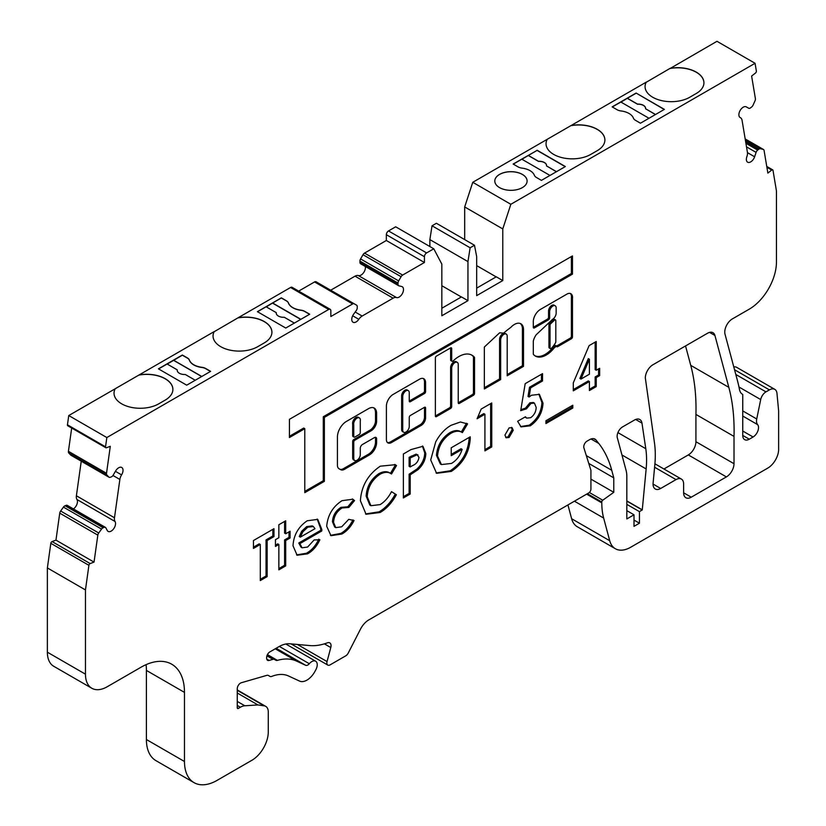 <?xml version="1.0" encoding="UTF-8"?>
<svg xmlns="http://www.w3.org/2000/svg" width="826" height="826" viewBox="0 0 826 826"><rect width="100%" height="100%" fill="white"/><g stroke="black" fill="none" stroke-linecap="round" stroke-linejoin="round"><path stroke-width="1.24" d="M555.506 319.92L554.411 319.29A1.538 0.888 120 0 0 553.647 319.363A1.538 0.888 120 0 0 553.317 319.61L549.703 323.018A1.538 0.888 120 0 0 548.939 324.649L548.939 347.271A1.538 0.888 120 0 0 549.259 347.973L550.353 348.603A1.538 0.888 120 0 0 551.551 348.169A18.637 10.759 120 0 0 555.495 342.821A1.538 0.888 120 0 0 555.815 341.737L555.815 320.622A1.538 0.888 120 0 0 555.506 319.92A1.538 0.888 120 0 0 554.731 319.992A1.538 0.888 120 0 0 554.401 320.24L550.787 323.637A1.538 0.888 120 0 0 550.033 325.279L550.033 347.891A1.538 0.888 120 0 0 550.353 348.603M540.4 309.42A10.057 5.803 120 0 0 533.307 322.326L533.307 327.313A1.538 0.888 120 0 0 533.627 328.015A1.538 0.888 120 0 0 534.391 327.943L548.547 319.776A1.538 0.888 120 0 0 549.631 317.886L549.631 311.681A4.615 2.664 -60 0 1 552.893 306.023A4.615 2.664 -60 0 1 555.206 305.796A4.615 2.664 -60 0 1 556.156 307.912L556.156 312.961A5.183 2.994 -60 0 1 552.491 319.404L536.27 334.685A11.13 6.422 120 0 0 533.369 340.849A1.538 0.888 120 0 0 533.307 341.283L533.307 353.91A1.538 0.888 120 0 0 533.493 354.499A21.713 12.535 120 0 0 535.403 356.089A21.713 12.535 120 0 0 554.132 347.973A1.538 0.888 -60 0 1 554.69 347.467L556.621 346.022A1.538 0.888 120 0 0 556.941 346.724A1.538 0.888 120 0 0 557.715 346.652L571.396 338.753A1.538 0.888 120 0 0 572.48 336.863L572.48 298.485A8.064 4.657 120 0 0 570.88 293.736A8.064 4.657 120 0 0 567.297 293.891L540.534 309.347A10.057 5.803 120 0 0 540.4 309.42M534.391 327.943L533.307 327.313L547.452 319.146A1.538 0.888 120 0 0 548.547 317.267L548.547 311.051A4.615 2.664 -60 0 1 551.809 305.393A4.615 2.664 -60 0 1 554.112 305.166L555.206 305.796M514.433 324.432A12.865 7.424 120 0 0 510.798 327.406A78.387 45.254 120 0 0 503.612 333.146L499.616 332.806L484.335 347.044L484.335 388.984L500.659 379.568L500.659 339.951A4.615 2.664 -60 0 1 503.922 334.293A4.615 2.664 -60 0 1 506.235 334.065A4.615 2.664 -60 0 1 507.195 336.182L507.195 375.789L523.508 366.372L523.508 329.151A12.865 7.424 120 0 0 520.865 323.792A12.865 7.424 120 0 0 514.433 324.432M484.335 387.735L499.575 378.938L499.575 339.321A4.615 2.664 -60 0 1 502.838 333.673A4.615 2.664 -60 0 1 505.151 333.436L506.235 334.065M458.905 356.533A26.246 15.157 120 0 0 453.123 360.941A1.538 0.888 -60 0 1 452.008 361.282A1.538 0.888 -60 0 1 451.698 360.58L451.698 348.541A1.538 0.888 120 0 0 451.378 347.839A1.538 0.888 120 0 0 450.604 347.911L436.458 356.078A1.538 0.888 120 0 0 435.374 357.968L435.374 416.005A1.538 0.888 120 0 0 435.684 416.707A1.538 0.888 120 0 0 436.458 416.624L450.604 408.457A1.538 0.888 120 0 0 451.698 406.578L451.698 368.22A4.615 2.664 -60 0 1 454.961 362.573A4.615 2.664 -60 0 1 457.263 362.335A4.615 2.664 -60 0 1 458.224 364.452L458.224 402.809A1.538 0.888 120 0 0 458.544 403.511A1.538 0.888 120 0 0 459.308 403.439L473.453 395.272A1.538 0.888 120 0 0 474.547 393.382L474.547 357.772A1.538 0.888 120 0 0 474.361 357.183A26.246 15.157 120 0 0 472.028 355.232A26.246 15.157 120 0 0 458.905 356.533M436.458 416.624L435.374 416.005L449.52 407.837A1.538 0.888 120 0 0 450.604 405.948L450.604 367.591A4.615 2.664 -60 0 1 453.866 361.943A4.615 2.664 -60 0 1 456.179 361.716L457.263 362.335M359.393 417.925L358.298 417.295A4.729 2.736 120 0 0 355.934 417.533A4.729 2.736 120 0 0 352.671 424.141L352.671 435.787A1.538 0.888 120 0 0 352.991 436.5L354.075 437.13A1.538 0.888 120 0 0 354.85 437.047L359.196 434.538A1.538 0.888 120 0 0 360.281 432.648L360.281 421.002A4.729 2.736 120 0 0 359.393 417.925A4.729 2.736 120 0 0 357.018 418.162A4.729 2.736 120 0 0 353.755 424.77L353.755 436.417A1.538 0.888 120 0 0 354.075 437.13M403.677 432.246L402.592 431.616A4.615 2.664 -60 0 1 401.632 429.499L401.632 395.871A4.615 2.664 -60 0 1 404.905 390.213A4.615 2.664 -60 0 1 407.208 389.986L408.302 390.615A4.615 2.664 -60 0 1 409.252 392.722L409.252 401.075A1.538 0.888 120 0 0 409.572 401.787A1.538 0.888 120 0 0 410.346 401.704L424.492 393.537A1.538 0.888 120 0 0 425.576 391.658L425.576 382.624A8.477 4.894 120 0 0 423.821 378.742A8.477 4.894 120 0 0 419.587 379.165L393.155 394.415A9.561 5.514 120 0 0 386.403 406.124L386.403 439.556A7.289 4.213 120 0 0 387.91 442.891A7.289 4.213 120 0 0 391.555 442.529L421.188 425.421A6.205 3.583 120 0 0 425.576 417.822L425.576 407.941A1.538 0.888 120 0 0 425.256 407.239A1.538 0.888 120 0 0 424.492 407.321L410.346 415.488A1.538 0.888 120 0 0 409.252 417.367L409.252 426.361A4.615 2.664 -60 0 1 407.239 431.007A4.615 2.664 -60 0 1 403.677 432.246A4.615 2.664 -60 0 1 402.727 430.129L402.727 396.49A4.615 2.664 -60 0 1 405.989 390.843A4.615 2.664 -60 0 1 408.302 390.615M521.949 159.263L528.372 155.433L538.511 161.287A7.31 4.223 0 0 1 544.417 162.505A7.31 4.223 0 0 1 546.564 165.489A7.31 4.223 0 0 1 546.523 165.912L556.394 171.736M546.564 165.551A7.31 4.223 0 0 0 544.417 162.629A7.31 4.223 0 0 0 538.511 161.411L528.372 155.556M620.976 102.094L627.388 98.263L637.527 104.117A7.31 4.223 180 0 1 643.444 105.325A7.31 4.223 180 0 1 645.581 108.32A7.31 4.223 180 0 1 645.55 108.743L655.41 114.566M645.581 108.382A7.31 4.223 0 0 0 643.444 105.46A7.31 4.223 0 0 0 637.527 104.241L627.388 98.387M257.516 311.743L266.117 306.776L276.276 312.651A7.31 4.223 0 0 0 276.245 313.075A7.31 4.223 0 0 0 278.383 316.059A7.31 4.223 0 0 0 284.299 317.277L294.355 323.08M195.246 380.249L185.272 374.488A7.31 4.223 180 0 1 179.366 373.269A7.31 4.223 180 0 1 177.218 370.285A7.31 4.223 180 0 1 177.26 369.862L167.12 364.008L158.582 368.933M499.534 174.41A16.159 9.334 180 0 1 517.138 172.386A16.159 9.334 180 0 1 527.112 181.008A16.159 9.334 180 0 1 522.383 187.605A16.159 9.334 180 0 1 504.779 189.619A16.159 9.334 180 0 1 494.795 181.008A16.159 9.334 180 0 1 499.534 174.41M527.112 181.028A16.159 9.334 0 0 0 517.117 172.438A16.159 9.334 0 0 0 499.534 174.462A16.159 9.334 0 0 0 494.795 181.028M547.163 139.346A26.184 15.116 0 0 0 546.038 143.734A26.184 15.116 0 0 0 553.709 154.421A26.184 15.116 0 0 0 590.735 154.421L597.239 150.673A26.184 15.116 0 0 0 604.9 139.976A26.184 15.116 0 0 0 571.127 125.511L472.761 182.298L464.687 206.944L464.687 239.612M645.065 86.616A26.184 15.116 180 0 1 646.18 82.301L670.154 68.331A26.184 15.116 180 0 1 703.928 82.806A26.184 15.116 180 0 1 696.256 93.493L689.762 97.251A26.184 15.116 180 0 1 652.726 97.251A26.184 15.116 180 0 1 645.065 86.554A26.184 15.116 180 0 1 646.18 82.177L571.127 125.511M172.892 389.459A26.184 15.116 180 0 0 139.181 375.045L139.181 374.911A26.184 15.116 180 0 1 172.892 389.397A26.184 15.116 180 0 1 165.221 400.083L158.726 403.842A26.184 15.116 180 0 1 121.69 403.842A26.184 15.116 180 0 1 114.029 393.145A26.184 15.116 180 0 1 115.134 388.798L68.754 415.55L67.453 424.822A1.538 0.888 120 0 0 67.753 425.762L105.842 447.744A1.538 0.888 120 0 0 106.42 447.764L110.292 446.319L106.513 473.298A3.077 1.776 120 0 0 106.864 474.96L108.836 477.077A3.077 1.776 120 0 0 109.084 477.263A3.077 1.776 120 0 0 110.24 477.294L111.314 476.891A3.077 1.776 120 0 0 111.696 476.716A3.077 1.776 120 0 0 113.224 475.115L115.64 470.954A6.154 3.552 -60 0 1 121.752 467.485A6.154 3.552 -60 0 1 121.577 474.878A7.692 4.44 120 0 0 119.863 479.452L114.484 517.768A7.692 4.44 120 0 0 115.041 521.495A6.154 3.552 -60 0 1 111.2 531.097A6.154 3.552 -60 0 1 108.123 531.407A6.154 3.552 -60 0 1 107.287 530.529L105.821 527.824A3.077 1.776 120 0 0 105.398 527.37A3.077 1.776 120 0 0 104.231 527.349L103.167 527.752A3.077 1.776 120 0 0 101.536 529.105L98.728 532.997A3.077 1.776 120 0 0 97.829 535.134L94.04 562.114L90.168 563.569A1.538 0.888 120 0 0 88.909 565.314L85.46 589.929L85.46 674.181A30.779 17.769 120 0 0 91.831 688.264A30.779 17.769 120 0 0 107.215 686.747L140.957 667.263A61.558 35.539 -60 0 1 171.736 664.218A61.558 35.539 -60 0 1 184.477 692.394L184.477 761.51A46.163 26.659 120 0 0 194.038 782.645A46.163 26.659 120 0 0 217.124 780.353L251.951 760.25A23.087 13.33 120 0 0 268.274 731.981L268.274 712.002A12.307 7.104 120 0 0 265.724 706.375A12.307 7.104 120 0 0 264.175 705.848L257.929 704.939L244.816 705.776A15.384 8.89 120 0 0 240.387 707.242L238.342 708.419A1.538 0.888 -60 0 1 237.578 708.502A1.538 0.888 -60 0 1 237.258 707.789L237.258 688.739A4.615 2.664 -60 0 1 241.316 682.741L266.85 675.348A4.615 2.664 -60 0 1 268.367 675.472L269.957 676.38A4.615 2.664 120 0 0 271.754 676.401A46.163 26.659 -60 0 1 288.48 675.967L299.631 681.12A15.384 8.89 120 0 0 306.911 680.139A15.384 8.89 120 0 0 315.005 671.311L315.842 669.752A7.692 4.44 120 0 0 315.646 661.213A7.692 4.44 120 0 0 309.316 663.722A4.615 2.664 -60 0 1 307.819 665.002A4.615 2.664 -60 0 1 305.641 665.291L296.493 661.068A63.096 36.427 120 0 0 277.402 660.377A4.615 2.664 -60 0 1 275.884 660.263L274.48 659.458A4.615 2.664 120 0 0 272.962 659.334L269.111 660.449A4.615 2.664 -60 0 1 267.593 660.335A4.615 2.664 -60 0 1 266.643 658.219L266.643 657.527A4.615 2.664 -60 0 1 269.906 651.879L278.868 646.696A30.779 17.769 -60 0 1 289.75 643.784L309.771 645.571A76.942 44.428 120 0 0 327.457 642.814A6.154 3.552 -60 0 1 329.77 642.865A6.154 3.552 -60 0 1 330.782 647.553L327.044 661.574A4.615 2.664 120 0 0 327.808 665.085A4.615 2.664 120 0 0 330.121 664.858L345.753 655.834A4.615 2.664 120 0 0 348.231 653.077L360.446 629.226A15.384 8.89 -60 0 1 368.778 619.923L588.742 492.926A3.077 1.776 120 0 0 590.92 489.157L590.92 470.314L583.889 447.826A4.615 2.664 -60 0 1 587.007 441.156L589.619 439.649A10.769 6.216 -60 0 1 594.999 439.112A10.769 6.216 -60 0 1 596.062 440.041L598.778 443.459A153.894 88.847 -60 0 1 611.746 470.293L613.77 477.851L613.77 492.306L602.753 500.226A1.538 0.888 120 0 0 601.803 502.032L601.803 502.879A76.942 44.428 120 0 0 603.651 518.067L609.722 540.72A30.779 17.769 120 0 0 615.36 548.732A30.779 17.769 120 0 0 630.744 547.215L767.777 468.094A15.384 8.89 120 0 0 778.629 448.435L778.629 410.873L776.977 393.393A10.769 6.216 120 0 0 774.788 389.345A10.769 6.216 120 0 0 769.409 389.882L765.96 391.865L735.801 374.457M213.046 336.037A26.184 15.116 180 0 1 214.171 331.722L238.146 317.752A26.184 15.116 180 0 1 271.919 332.228A26.184 15.116 180 0 1 264.248 342.914L257.753 346.672A26.184 15.116 180 0 1 220.718 346.672A26.184 15.116 180 0 1 213.046 335.975A26.184 15.116 180 0 1 214.171 331.598L115.155 388.767M742.75 435.426A9.231 5.328 120 0 0 744.67 439.649A9.231 5.328 120 0 0 749.285 439.195L742.75 435.426L742.75 394.436A15.384 8.89 -60 0 1 742.481 394.291A15.384 8.89 -60 0 1 739.518 389.635A230.836 133.275 120 0 0 737.257 379.888L725.022 334.22A10.769 6.216 -60 0 1 732.383 318.898L749.254 309.161A38.471 22.209 120 0 0 776.45 262.038L776.45 190.982L773.002 170.352A1.538 0.888 120 0 0 772.702 169.857A1.538 0.888 120 0 0 771.742 170.063L767.87 173.088L764.081 150.487A3.077 1.776 120 0 0 763.482 149.485A3.077 1.776 120 0 0 763.183 149.372L760.374 148.721A3.077 1.776 120 0 0 758.743 149.248L757.679 150.084A3.077 1.776 120 0 0 756.089 152.397L754.623 156.785A6.154 3.552 -60 0 1 750.71 161.875A6.154 3.552 -60 0 1 747.633 162.185A6.154 3.552 -60 0 1 746.869 156.703A7.692 4.44 120 0 0 747.427 152.335L742.047 120.235A7.692 4.44 120 0 0 740.54 117.757A7.692 4.44 120 0 0 740.333 117.643A6.154 3.552 -60 0 1 740.158 117.56A6.154 3.552 -60 0 1 740.137 110.488A6.154 3.552 -60 0 1 746.27 106.864L748.686 108.227A3.077 1.776 120 0 0 750.215 108.061A3.077 1.776 120 0 0 750.597 107.814L751.67 106.967A3.077 1.776 120 0 0 753.075 105.129L755.047 100.741A3.077 1.776 120 0 0 755.398 98.655L751.619 76.054L755.491 73.029A1.538 0.888 120 0 0 756.368 71.057L755.067 63.292L510.84 204.29L502.776 228.926L502.776 280.572L476.664 295.646L476.664 256.576L474.485 245.26L470.128 247.779L467.95 261.594L467.95 300.674L441.838 315.759L441.838 264.113L433.774 248.791L426.598 252.932A3.077 1.776 120 0 0 424.43 256.7L424.43 262.492L402.623 275.079A3.077 1.776 120 0 0 401.085 276.71L398.659 280.912A3.077 1.776 120 0 0 398.018 283.06L398.018 284.309A3.077 1.776 120 0 0 398.659 285.724A3.077 1.776 120 0 0 398.937 285.827L401.704 286.508A6.154 3.552 -60 0 1 402.231 286.725A6.154 3.552 -60 0 1 403.171 291.661A6.154 3.552 -60 0 1 399.154 297.081A6.154 3.552 -60 0 1 396.47 297.556A7.692 4.44 120 0 0 393.114 298.165L362.149 316.038A7.692 4.44 120 0 0 358.794 319.311A6.154 3.552 -60 0 1 356.12 321.923A6.154 3.552 -60 0 1 353.032 322.233A6.154 3.552 -60 0 1 353.559 314.303L356.336 310.431A3.077 1.776 120 0 0 357.245 307.85L357.245 306.591A3.077 1.776 120 0 0 356.615 305.186L354.178 303.782A3.077 1.776 120 0 0 352.64 303.937L330.844 316.523L330.844 310.731A3.077 1.776 120 0 0 330.204 309.316A3.077 1.776 120 0 0 328.665 309.471L106.843 437.543L105.542 446.814A1.538 0.888 120 0 0 105.842 447.744M365.298 266.468A6.154 3.552 -60 0 1 361.065 275.089A6.154 3.552 -60 0 1 358.381 275.574A7.692 4.44 120 0 0 355.025 276.173L330.689 290.225M167.234 364.07L182.35 355.211L187.316 358.071A7.692 4.44 180 0 1 189.402 360.291A16.159 9.334 0 0 0 193.78 364.947A16.159 9.334 0 0 0 201.843 367.477A7.692 4.44 180 0 1 205.684 368.675L210.485 371.452M193.78 364.762A16.159 9.334 180 0 1 189.402 360.105A7.692 4.44 180 0 0 187.316 357.885L182.35 355.025L158.416 368.84L186.707 385.174L210.651 371.359L205.684 368.489A7.692 4.44 180 0 0 201.843 367.291A16.159 9.334 180 0 1 193.78 364.762M295.212 308.893L295.212 308.759A16.159 9.334 0 0 0 300.891 310.153A7.692 4.44 180 0 1 304.732 311.361L309.698 314.221L285.755 328.046L273.788 321.138L257.413 311.681L281.346 297.856L286.364 300.757A7.692 4.44 180 0 1 288.45 302.977A16.159 9.334 0 0 0 290.866 306.25L290.855 306.384A16.159 9.334 0 0 0 292.776 307.726A16.159 9.334 0 0 0 295.212 308.883A16.159 9.334 0 0 0 300.891 310.287A7.692 4.44 180 0 1 304.732 311.485L309.585 314.293M290.866 306.25L290.855 306.26A16.159 9.334 0 0 0 292.776 307.602A16.159 9.334 0 0 0 295.223 308.759L295.212 308.759M278.858 537.716L278.858 524.747L285.693 520.803L285.693 533.772L290.081 531.232L290.081 537.994L285.693 540.534L285.693 565.903L278.858 569.857L278.858 544.479L275.44 546.451L275.44 539.688L278.858 537.716M342.036 500.67L352.867 499.234L354.54 500.577L348.882 507.432L342.067 507.98C336.822 511.315 333.972 516.116 333.539 522.373L335.759 527.638L341.696 526.802L348.737 519.358L354.055 520.504C350.905 526.751 346.837 531.273 341.83 534.05L330.978 535.682L326.704 526.276C327.685 515.176 332.795 506.648 342.036 500.67M403.367 497.964L403.367 453.99L410.997 449.581L422.953 446.298L425.824 453.515C425.627 459.659 423.005 465.048 417.966 469.695L410.202 474.847L410.202 494.02L403.367 497.964M477.098 418.751L481.176 409.066L491.749 402.964L491.749 446.938L484.914 450.882L484.914 414.239L477.098 418.751M520.71 410.646L525.191 383.656L542.527 373.641L542.527 380.972L530.602 387.859L529.115 397.027L531.469 395.251L539.388 394.363L543.012 403.16C542.434 412.732 538.191 420.279 530.282 425.813L521.072 426.887L517.623 421.281L525.439 416.779L526.699 418.121L530.674 417.698C534.215 415.106 536.053 411.668 536.177 407.383L534.412 403.109L530.953 403.439L526.461 408.849L520.71 410.646M573.296 382.851L589.114 345.619L596.238 341.499L596.238 370.255L599.655 368.282L599.655 375.613L596.238 377.585L596.238 386.609L589.403 390.553L589.403 381.54L573.296 390.843L573.296 382.851M289.43 437.543L304.784 428.673L304.784 492.657L324.37 481.351L324.37 417.367L572.48 274.129L572.48 255.915L289.43 419.329L289.43 437.543M714.934 335.49L728.831 387.353A218.529 126.171 -60 0 1 734.015 436.407L734.015 463.716A10.769 6.216 -60 0 1 726.395 476.912L691.248 497.2A10.769 6.216 -60 0 1 685.859 497.737A10.769 6.216 -60 0 1 683.629 492.802L683.629 484.005A10.769 6.216 120 0 0 681.398 479.08A10.769 6.216 120 0 0 676.019 479.607L660.676 488.465A10.769 6.216 -60 0 1 655.286 489.002A10.769 6.216 -60 0 1 653.108 483.024L654.801 465.121A104.644 60.422 120 0 0 654.378 442.168L645.323 377.957A10.769 6.216 -60 0 1 652.932 364.762L707.583 333.219A10.769 6.216 -60 0 1 712.962 332.682A10.769 6.216 -60 0 1 714.934 335.49L709.555 332.382M642.277 509.828L639.448 511.645L639.448 523.209L634.007 526.348L634.007 514.794L626.831 518.934L626.831 476.488A30.779 17.769 120 0 0 626.087 470.407L617.518 438.451A7.692 4.44 -60 0 1 622.567 426.908L634.451 420.052A10.769 6.216 -60 0 1 639.83 419.515A10.769 6.216 -60 0 1 641.967 423.118L645.787 448.704A92.336 53.308 -60 0 1 646.149 468.951L642.277 509.828L626.831 500.907M749.285 439.195L753.085 436.995A7.692 4.44 120 0 0 757.876 430.914A7.692 4.44 120 0 0 757.607 424.616A9.231 5.328 -60 0 1 756.73 418.988L760.705 399.557A7.692 4.44 -60 0 1 765.96 391.865M545.945 423.542L545.945 420.723L572.8 405.215L572.8 408.034L545.945 423.542M353.755 458.389L353.755 442.065A1.538 0.888 -60 0 1 354.85 440.175L371.163 430.749A7.692 4.44 120 0 0 376.604 421.332L376.604 413.299A11.409 6.587 120 0 0 374.25 408.075A11.409 6.587 120 0 0 368.541 408.643L346.435 421.415A12.72 7.351 120 0 0 337.431 436.995L337.431 465.214A7.692 4.44 120 0 0 339.032 468.745L340.663 469.684A7.692 4.44 120 0 0 344.514 469.302L369.532 454.858A10.015 5.782 120 0 0 376.604 442.602L376.604 438.843A3.077 1.776 120 0 0 375.975 437.439A3.077 1.776 120 0 0 374.436 437.594L362.459 444.502A3.077 1.776 120 0 0 360.281 448.27L360.281 454.62A4.615 2.664 -60 0 1 358.267 459.266A4.615 2.664 -60 0 1 354.715 460.505A4.615 2.664 -60 0 1 353.755 458.389L352.671 457.769L352.671 441.435A1.538 0.888 -60 0 1 353.755 439.546L370.079 430.119A7.692 4.44 120 0 0 375.52 420.702L375.52 412.67A11.409 6.587 120 0 0 373.672 407.807M504.934 435.085L509.084 427.909L512.048 427.62L513.235 430.284L509.084 437.491L506.152 437.78L504.934 435.085M462.395 432.618C459.297 430.553 455.477 430.78 450.944 433.289C442.829 438.668 438.358 446.246 437.543 456.014L441.414 464.573L451.461 463.427C456.489 460.536 460.061 455.849 462.147 449.365L451.223 455.684L451.223 447.785L470.211 436.82L470.262 438.668C469.209 452.741 462.89 463.654 451.326 471.409L436.603 473.308L430.707 459.968L435.705 441.879C439.855 434.29 444.997 428.756 451.13 425.276L460.423 421.993L467.568 423.914L462.395 432.618L461.187 431.915L462.178 432.494M466.845 423.48L467.568 423.914L466.483 423.284L461.311 431.988C458.203 429.933 454.393 430.15 449.86 432.659L450.944 433.289M391.514 473.99C388.457 471.708 384.617 471.791 380.012 474.238C372.092 479.689 367.828 487.195 367.229 496.746L370.905 505.708L380.146 504.603C384.709 501.774 388.499 497.459 391.514 491.646L396.377 494.733C391.999 502.786 386.599 508.702 380.177 512.481L366.063 514.268L360.394 500.711C361.385 486.029 368.004 474.527 380.28 466.184L395.262 464.708L396.532 465.565L391.514 473.99L389.686 472.916M321.82 529.456L321.799 530.963L299.848 543.632L302.079 547.783L307.613 547.049L314.148 539.936L319.868 539.781C316.823 546.316 312.713 551.004 307.53 553.854L297.102 555.237L293.013 545.779C293.622 535.134 298.362 526.792 307.22 520.772L317.742 519.368L321.82 529.456L320.736 528.836L320.715 530.333L321.799 530.963M253.458 548.423L253.458 540.534L273.974 528.692L273.974 536.59L267.139 540.534L267.139 576.62L260.293 580.564L260.293 544.479L253.458 548.423M685.539 345.939L690.742 365.36A218.529 126.171 -60 0 1 695.926 414.425L695.926 441.724A10.769 6.216 -60 0 1 688.316 454.92L663.939 468.992M755.067 63.292L716.978 41.3L670.154 68.465A26.184 15.116 180 0 1 703.928 82.868M774.788 389.345L736.709 367.353A10.769 6.216 120 0 0 733.787 366.94M567.937 504.934L571.633 518.728A30.779 17.769 120 0 0 577.271 526.74L615.36 548.732M146.088 664.651A61.558 35.539 -60 0 1 146.398 670.413L146.398 739.518A46.163 26.659 120 0 0 155.959 760.653L194.038 782.645M105.398 527.37L67.309 505.388A3.077 1.776 120 0 0 66.152 505.357L65.078 505.76A3.077 1.776 120 0 0 63.447 507.112L60.639 511.015A3.077 1.776 120 0 0 59.74 513.153L55.962 540.132L52.09 541.577A1.538 0.888 120 0 0 50.82 543.322L47.371 567.937L47.371 652.189A30.779 17.769 120 0 0 53.742 666.283L91.831 688.264M81.247 461.197L76.395 495.776A7.692 4.44 120 0 0 76.952 499.503A6.154 3.552 -60 0 1 73.421 508.919M71.686 428.033L68.424 451.306A3.077 1.776 120 0 0 68.785 452.978L70.747 455.085A3.077 1.776 120 0 0 70.995 455.281A3.077 1.776 120 0 0 71.284 455.394M330.204 309.316L292.115 287.334A3.077 1.776 120 0 0 290.576 287.479L238.146 317.752M316.1 281.79L354.178 303.782L316.1 281.79A3.077 1.776 120 0 0 314.561 281.945L298.682 291.113M433.774 248.791L395.685 226.799L388.519 230.939A3.077 1.776 120 0 0 386.341 234.708L386.341 240.5L364.534 253.097A3.077 1.776 120 0 0 362.996 254.718L360.57 258.92A3.077 1.776 120 0 0 359.93 261.068L359.93 262.327A3.077 1.776 120 0 0 360.57 263.731A3.077 1.776 120 0 0 360.848 263.845M474.485 245.26L436.396 223.278L432.039 225.787L429.871 239.612L429.871 246.54M546.523 165.912L556.497 171.674M528.372 155.433L537.076 150.404L565.201 166.645M645.55 108.743L655.524 114.504M300.881 319.311L272.642 303.008L281.346 297.99L286.364 300.881A7.692 4.44 180 0 1 288.45 303.101A16.159 9.334 0 0 0 290.855 306.363M549.971 175.442L521.836 159.201L513.297 164.137M648.999 118.273L620.863 102.032L612.324 106.967M502.776 280.572L496.271 276.813L476.664 288.14M467.95 300.674L461.445 296.916L441.838 308.243M106.843 437.543L68.754 415.55M510.84 204.29L472.761 182.298M537.076 150.218L565.366 166.553L541.422 180.378L536.466 177.507A7.692 4.44 180 0 1 534.381 175.298A16.159 9.334 0 0 0 521.939 168.112A7.692 4.44 180 0 1 518.098 166.904L513.132 164.044L537.076 150.404M636.103 93.049L664.393 109.383L640.449 123.208L635.493 120.338A7.692 4.44 180 0 1 633.408 118.118A16.159 9.334 0 0 0 620.956 110.942A7.692 4.44 180 0 1 617.115 109.734L612.159 106.874L636.103 93.049L664.228 109.476M742.75 394.436L742.223 394.126M613.77 477.851L588.762 463.407M613.77 492.306L590.92 479.111M502.776 228.926L464.687 206.944M496.158 276.875L476.664 265.621M470.128 247.779L432.039 225.787M467.95 261.594L429.871 239.612M441.838 285.724L461.331 296.978M424.43 262.492L386.341 240.5M94.04 562.114L55.962 540.132M85.46 589.929L47.371 567.937M257.929 704.939L237.258 693.004M269.957 676.38L268.357 675.462L269.957 676.38M274.48 659.458L267.149 655.214L274.48 659.458M734.015 436.407L695.926 414.425M642.277 510.014L626.831 501.093M639.448 511.645L626.831 504.366M639.448 523.209L634.007 520.07M634.007 514.794L626.831 510.644M238.146 317.876A26.184 15.116 180 0 1 271.919 332.289M114.029 393.207A26.184 15.116 180 0 1 115.134 388.922L115.155 388.891M604.9 140.038A26.184 15.116 0 0 0 571.127 125.635M547.163 139.47A26.184 15.116 0 0 0 546.038 143.796M173.646 360.239L201.781 376.48M627.388 98.263L636.103 93.235M266.282 306.88L272.642 303.008M173.646 360.363L201.668 376.542M272.642 303.204L300.716 319.404M276.245 313.178A7.31 4.223 180 0 1 276.276 312.837L276.276 312.651M304.784 491.398L323.286 480.722L323.286 416.738L571.396 273.499L571.396 256.545M571.396 273.499L572.48 274.129M323.286 416.738L324.37 417.367M323.286 480.722L324.37 481.351M289.43 436.293L303.7 428.054L304.784 428.673M595.154 342.129L595.154 369.635L596.238 370.255M598.571 368.912L598.571 374.983L599.655 375.613M598.571 374.983L595.154 376.966L596.238 377.585M595.154 376.966L595.154 385.979L596.238 386.609M595.154 385.979L589.403 389.304M573.296 389.583L588.318 380.91L589.403 381.54M589.403 359.238L588.318 358.608L579.883 378.442L580.977 379.072L589.403 374.209L589.403 359.238L580.977 379.072M571.716 405.845L571.716 407.404L572.8 408.034M571.716 407.404L545.945 422.282M541.443 374.271L541.443 380.342L542.527 380.972M541.443 380.342L529.518 387.229L530.602 387.859M529.518 387.229L528.031 396.408L529.115 397.027M538.841 394.085L541.928 402.53L543.012 403.16M541.928 402.53C541.35 412.102 537.106 419.649 529.198 425.194L530.282 425.813M529.198 425.194L520.556 426.557M525.006 417.027L526.699 418.121M534.412 403.109L533.328 402.479L529.869 402.809L530.953 403.439M529.869 402.809L525.377 408.22L526.461 408.849M525.377 408.22L520.876 409.624M387.404 442.509A7.289 4.213 120 0 0 390.471 441.9L420.093 424.791A6.205 3.583 120 0 0 424.492 417.192L424.492 407.321L425.576 407.941M410.346 401.704L409.252 401.075L423.397 392.908A1.538 0.888 120 0 0 424.492 391.028L424.492 381.994A8.477 4.894 120 0 0 423.242 378.484M354.715 460.505L353.621 459.875A4.615 2.664 -60 0 1 352.671 457.769M339.589 469.065A7.692 4.44 120 0 0 343.42 468.672L368.437 454.228A10.015 5.782 120 0 0 375.52 441.972L375.52 438.224A3.077 1.776 120 0 0 375.324 437.295M352.671 424.141L353.755 424.77M452.008 361.282L450.924 360.652A1.538 0.888 -60 0 1 450.604 359.95L450.604 347.911L451.698 348.541M459.308 403.439L458.224 402.809L472.369 394.642A1.538 0.888 120 0 0 473.453 392.753L473.453 357.142A1.538 0.888 120 0 0 473.277 356.553A26.246 15.157 120 0 0 471.47 354.943M499.575 378.938L500.659 379.568M507.195 374.539L522.424 365.742L522.424 328.521L523.508 329.151M522.424 328.521A12.865 7.424 120 0 0 520.297 323.524M522.424 365.742L523.508 366.372M511.449 427.383L512.141 429.665L513.235 430.284M512.141 429.665L507.99 436.871L509.084 437.491M507.99 436.871L505.657 437.388M490.654 403.594L490.654 446.308L491.749 446.938M490.654 446.308L484.914 449.633M477.8 417.089L483.819 413.609L484.914 414.239M449.86 432.659C441.734 438.038 437.274 445.617 436.458 455.384L437.543 456.014M436.458 455.384L440.33 463.944L441.414 464.573M451.223 454.424L461.063 448.735L462.147 449.365M469.158 437.429L470.262 438.668M469.178 438.038C468.115 452.111 461.806 463.025 450.242 470.779L451.326 471.409M450.242 470.779L436.066 472.978M422.385 446.019L424.74 452.885L425.824 453.515M424.74 452.885C424.543 459.029 421.921 464.418 416.872 469.075L417.966 469.695M416.872 469.075L409.118 474.217L410.202 474.847M409.118 474.217L409.118 493.39L410.202 494.02M409.118 493.39L403.367 496.705M416.108 454.135L418.008 454.992L416.108 454.135L409.118 457.305L409.118 466.329L410.202 466.958L412.618 465.554C416.128 464.16 418.245 461.455 418.988 457.449L417.202 454.765L410.202 457.934L410.202 466.958M409.118 457.305L410.202 457.934M411.265 456.066L412.35 456.695M394.714 464.418L396.532 465.565M395.447 464.935L390.44 473.35C387.363 471.078 383.532 471.161 378.928 473.608L380.012 474.238M378.928 473.608C371.008 479.059 366.744 486.566 366.145 496.116L367.229 496.746M366.145 496.116L369.821 505.078L370.905 505.708M391.493 491.687L396.377 494.733M395.293 494.103C390.915 502.167 385.515 508.083 379.082 511.852L380.177 512.481M379.082 511.852L365.526 513.927M352.31 498.945L354.54 500.577M353.445 499.947L347.787 506.803L348.737 507.36M347.787 506.803L340.983 507.35L342.067 507.98M340.983 507.35C335.728 510.685 332.888 515.486 332.455 521.743L333.539 522.373M332.455 521.743L334.675 527.009L335.759 527.638M352.96 519.874C349.821 526.121 345.753 530.643 340.746 533.431L341.83 534.05M340.746 533.431L330.441 535.341M320.715 530.333L298.764 543.002L299.848 543.632M298.764 543.002L300.994 547.153L302.079 547.783M318.784 539.151C315.738 545.687 311.619 550.384 306.446 553.234L307.53 553.854M306.446 553.234L296.565 554.896M317.184 519.079L320.736 528.836M313.353 526.534L312.269 525.904L306.683 526.585L301.727 531.211L299.249 536.518L300.334 537.148L314.985 528.692L313.353 526.534L307.778 527.215L302.822 531.841L300.334 537.148M301.727 531.211L302.822 531.841M306.683 526.585L307.778 527.215M284.598 521.423L284.598 533.142L285.693 533.772M288.997 531.861L288.997 537.365L290.081 537.994M288.997 537.365L284.598 539.905L285.693 540.534M284.598 539.905L284.598 565.273L285.693 565.903M284.598 565.273L278.858 568.598M275.44 545.201L277.763 543.849L278.858 544.479M534.876 355.758A21.713 12.535 120 0 0 553.038 347.343A1.538 0.888 -60 0 1 553.596 346.848L555.537 345.392L556.621 346.022L570.301 338.123A1.538 0.888 120 0 0 571.396 336.234L571.396 297.856L572.48 298.485M571.396 297.856A8.064 4.657 120 0 0 570.301 293.478M555.537 345.722L556.621 346.352M272.879 529.321L272.879 535.96L273.974 536.59M272.879 535.96L266.044 539.905L267.139 540.534M266.044 539.905L266.044 575.99L267.139 576.62M266.044 575.99L260.293 579.305M253.458 547.173L259.209 543.849L260.293 544.479M305.641 665.291L276.152 648.265M396.47 297.556L358.381 275.574M328.665 309.471L290.576 287.479M596.062 440.041L593.667 438.658M598.778 443.459L591.034 438.988M611.746 470.293L586.326 455.622M602.753 500.226L589.341 492.482M601.803 502.032L587.389 493.711M601.803 502.879L586.656 494.134M603.651 518.067L574.431 501.196M609.722 540.72L571.633 518.728M769.409 389.882L734.541 369.749M771.742 170.063L766.889 167.265M763.183 149.372L745.186 138.985M760.374 148.721L745.372 140.069M758.743 149.248L745.641 141.68M757.679 150.084L745.909 143.29M756.089 152.397L746.508 146.863M754.623 156.785L747.468 152.655M426.598 252.932L388.519 230.939M424.43 256.7L386.341 234.708M402.623 275.079L364.534 253.097M401.085 276.71L362.996 254.718M398.659 280.912L360.57 258.92M398.018 283.06L359.93 261.068M398.018 284.309L359.93 262.327M393.114 298.165L355.025 276.173M362.149 316.038L355.19 312.022M358.794 319.311L352.692 315.78M352.64 303.937L314.561 281.945M105.542 446.814L67.453 424.822M106.513 473.298L68.424 451.306M106.864 474.96L68.785 452.978M108.836 477.077L70.747 455.085M121.577 474.878L115.433 471.326M119.863 479.452L112.986 475.477M114.484 517.768L76.395 495.776M115.041 521.495L76.952 499.503M104.231 527.349L66.152 505.357M103.167 527.752L65.078 505.76M101.536 529.105L63.447 507.112M98.728 532.997L60.639 511.015M97.829 535.134L59.74 513.153M90.168 563.569L52.09 541.577M88.909 565.314L50.82 543.322M85.46 674.181L47.371 652.189M184.477 692.394L146.398 670.413M184.477 761.51L146.398 739.518M264.175 705.848L237.258 690.299M244.816 705.776L237.258 701.408M240.387 707.242L237.258 705.435M238.342 708.419L237.258 707.789M309.316 663.722L279.353 646.428M296.493 661.068L275.244 648.792M277.402 660.377L267.428 654.615M272.962 659.334L266.922 655.844M269.111 660.449L266.736 659.076M330.782 647.553L324.37 643.846M327.044 661.574L297.422 644.466M728.831 387.353L690.742 365.36M734.015 463.716L695.926 441.724M726.395 476.912L688.316 454.92M691.248 497.2L683.629 492.802M676.019 479.607L654.605 467.248M660.676 488.465L653.056 484.067M641.967 423.118L635.638 419.463M645.787 448.704L617.92 432.618M646.149 468.951L621.957 454.981M760.705 399.557L738.971 387.012M753.085 436.995L742.75 431.038M757.607 424.616L742.75 416.036M756.73 418.988L742.75 410.914M401.632 395.871L402.727 396.49M401.632 429.499L402.727 430.129M424.492 417.192L425.576 417.822M420.093 424.791L421.188 425.421M390.471 441.9L391.555 442.529M424.492 381.994L425.576 382.624M424.492 391.028L425.576 391.658M423.397 392.908L424.492 393.537M375.52 438.224L376.604 438.843M375.52 441.972L376.604 442.602M368.437 454.228L369.532 454.858M343.42 468.672L344.514 469.302M375.52 412.67L376.604 413.299M375.52 420.702L376.604 421.332M370.079 430.119L371.163 430.749M353.755 439.546L354.85 440.175M352.671 441.435L353.755 442.065M352.671 435.787L353.755 436.417M450.604 367.591L451.698 368.22M450.604 405.948L451.698 406.578M449.52 407.837L450.604 408.457M450.604 359.95L451.698 360.58M473.277 356.553L474.361 357.183M473.453 357.142L474.547 357.772M473.453 392.753L474.547 393.382M472.369 394.642L473.453 395.272M499.575 339.321L500.659 339.951M571.396 336.234L572.48 336.863M570.301 338.123L571.396 338.753M556.621 346.022L557.715 346.652M553.596 346.848L554.69 347.467M553.038 347.343L554.132 347.973M548.547 311.051L549.631 311.681M548.547 317.267L549.631 317.886M547.452 319.146L548.547 319.776M549.703 323.018L550.787 323.637M548.939 324.649L550.033 325.279M553.317 319.61L554.401 320.24M548.939 347.271L550.033 347.891M772.702 169.857L766.755 166.429M763.482 149.485L745.176 138.923M740.54 117.757L739.92 117.395M398.659 285.724L360.57 263.731M109.084 477.263L70.995 455.281M265.724 706.375L237.258 689.937M315.646 661.213L285.827 644.001M327.808 665.085L291.113 643.908M681.398 479.08L654.915 463.789M348.799 507.391L347.715 506.761"/></g></svg>
